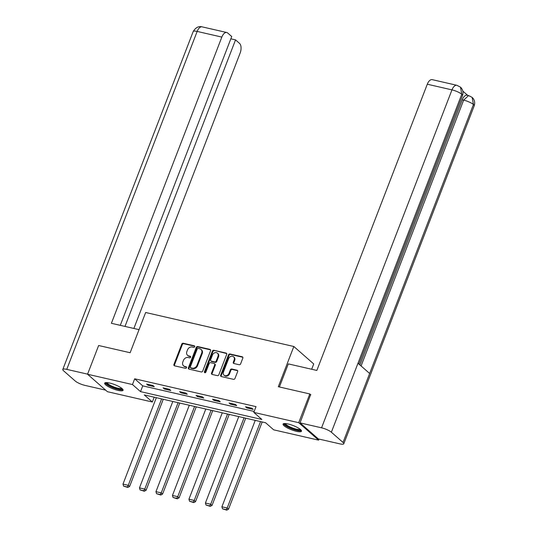 <?xml version="1.0" encoding="UTF-8"?>
<svg xmlns="http://www.w3.org/2000/svg" width="537" height="537" viewBox="0 0 537 537"><rect width="100%" height="100%" fill="white"/><g stroke="black" fill="none" stroke-linecap="round" stroke-linejoin="round"><path stroke-width="0.81" d="M194.689 346.734A0.873 0.718 -48.7 0 0 194.266 345.774L183.245 343.25A1.242 1.027 -48.7 0 0 181.768 344.136L173.934 364.448A1.242 1.027 -48.7 0 0 174.538 365.811L185.56 368.342A0.873 0.718 -48.7 0 0 186.164 366.764L184.741 366.435A3.974 3.282 -48.7 0 1 183.513 365.811A3.974 3.282 -48.7 0 1 182.815 362.066L183.466 360.374A3.974 3.282 -48.7 0 1 188.178 357.521L189.608 357.85A0.873 0.718 -48.7 0 0 190.219 356.273L188.789 355.944A3.974 3.282 -48.7 0 1 187.561 355.319A3.974 3.282 -48.7 0 1 186.863 351.574L187.514 349.876A3.974 3.282 -48.7 0 1 192.233 347.03L193.656 347.358A0.873 0.718 -48.7 0 0 194.689 346.734M296.471 431.332A9.874 2.269 21.1 0 1 287.1 427.781A9.874 2.269 21.1 0 1 283.066 424.102A9.874 2.269 21.1 0 1 288.08 423.975A9.874 2.269 21.1 0 1 297.458 427.526A9.874 2.269 21.1 0 1 301.485 431.211A9.874 2.269 21.1 0 1 296.471 431.332M118.073 390.406A9.874 2.269 21.1 0 1 108.696 386.855A9.874 2.269 21.1 0 1 104.668 383.176A9.874 2.269 21.1 0 1 109.682 383.049A9.874 2.269 21.1 0 1 119.06 386.6A9.874 2.269 21.1 0 1 123.087 390.285A9.874 2.269 21.1 0 1 118.073 390.406M239.146 364.73A1.242 1.027 -48.7 0 0 240.623 363.844L242.818 358.145A1.242 1.027 -48.7 0 0 242.221 356.776L229.977 353.97A1.242 1.027 -48.7 0 0 228.507 354.863L220.667 375.168A1.242 1.027 -48.7 0 0 221.271 376.538L233.508 379.344A1.242 1.027 -48.7 0 0 234.984 378.451L237.643 371.57A1.242 1.027 -48.7 0 0 237.039 370.201L231.796 369A1.242 1.027 -48.7 0 0 230.326 369.892L229.01 373.309A3.323 2.745 -48.7 0 1 224.043 375.168A3.323 2.745 -48.7 0 1 223.459 372.034L228.621 358.662A3.323 2.745 -48.7 0 1 233.588 356.803A3.323 2.745 -48.7 0 1 234.166 359.938L233.306 362.166A1.242 1.027 -48.7 0 0 233.91 363.529L239.146 364.73M87.551 374.242L98.64 345.506L130.135 352.728L145.661 312.5L293.833 346.493L278.307 386.721L309.802 393.95L298.713 422.686L318.602 440.139L273.689 429.835L265.62 422.76L144.292 394.923L152.36 402.005L107.44 391.701L87.551 374.242L132.471 384.546L140.533 391.621L261.861 419.457L253.793 412.382L298.713 422.686M253.793 412.382L256.015 406.63L134.686 378.8L132.471 384.546M210.558 350.742A1.242 1.027 -48.7 0 0 209.954 349.379L197.717 346.566A1.242 1.027 -48.7 0 0 196.24 347.459L188.406 367.764A1.242 1.027 -48.7 0 0 189.011 369.134L201.247 371.94A1.242 1.027 -48.7 0 0 202.724 371.054L210.558 350.742M213.847 350.272L226.09 353.077A1.242 1.027 -48.7 0 1 226.688 354.44L218.854 374.752A1.242 1.027 -48.7 0 1 217.378 375.645L212.142 374.443A1.242 1.027 -48.7 0 1 211.538 373.074L214.719 364.838A1.242 1.027 -48.7 0 0 214.115 363.475L210.638 362.676A1.242 1.027 -48.7 0 0 209.168 363.562L205.859 372.141A0.873 0.718 -48.7 0 1 204.409 371.805L212.37 351.158A1.242 1.027 -48.7 0 1 213.847 350.272L226.627 353.547L226.09 353.077M311.675 369.248L313.722 363.945L293.833 346.493M134.686 378.8L142.748 385.875L254.162 411.436M147.957 385.244L154.3 386.694L152.958 385.519L146.614 384.062L147.957 385.244L148.266 384.445M164.45 389.023L170.786 390.48L169.444 389.298L163.1 387.842L164.45 389.023L164.758 388.224M180.935 392.809L187.272 394.259L185.93 393.084L179.586 391.627L180.935 392.809L181.244 392.003M197.421 396.588L203.765 398.045L202.415 396.863L196.079 395.407L197.421 396.588L197.73 395.789M213.907 400.374L220.251 401.824L218.908 400.649L212.565 399.192L213.907 400.374L214.216 399.568M230.393 404.153L236.736 405.61L235.394 404.428L229.051 402.972L230.393 404.153L230.702 403.354M246.879 407.932L253.222 409.389L251.88 408.207L245.537 406.757L246.879 407.932L247.188 407.133M319.012 439.085L318.602 440.139M309.802 393.95L310.863 394.883M154.213 397.199L152.36 402.005M142.748 385.875L140.533 391.621M187.561 355.319L188.098 355.796A3.974 3.282 -48.7 0 0 189.326 356.414L188.789 355.944M190.675 356.722L189.326 356.414M183.513 365.811L184.05 366.288A3.974 3.282 -48.7 0 0 185.278 366.905L184.741 366.435M186.628 367.214L185.278 366.905M194.723 346.231L183.782 343.72A1.242 1.027 -48.7 0 0 182.312 344.613L174.471 364.918A1.242 1.027 -48.7 0 0 174.471 365.798M210.558 349.862A1.242 1.027 -48.7 0 0 210.491 349.849L198.254 347.043A1.242 1.027 -48.7 0 0 196.777 347.929L188.943 368.241A1.242 1.027 -48.7 0 0 188.943 369.114M198.247 348.412A0.873 0.718 -48.7 0 0 197.213 349.03L190.34 366.858A0.873 0.718 -48.7 0 0 190.756 367.818L192.259 368.16A3.974 3.282 -48.7 0 0 196.978 365.314L201.677 353.124A3.974 3.282 -48.7 0 0 200.979 349.379A3.974 3.282 -48.7 0 0 199.751 348.755L198.247 348.412M190.487 367.677L191.024 368.154A0.873 0.718 -48.7 0 0 191.293 368.288L190.756 367.818M200.979 349.379L201.516 349.849A3.974 3.282 -48.7 0 1 202.214 353.601L197.515 365.784A3.974 3.282 -48.7 0 1 192.803 368.63L191.293 368.288M214.498 363.663L215.035 364.14A1.242 1.027 -48.7 0 1 215.256 365.308L212.075 373.544A1.242 1.027 -48.7 0 0 212.075 374.423M214.384 350.742A1.242 1.027 -48.7 0 0 212.914 351.628L204.946 372.282A0.873 0.718 -48.7 0 0 204.906 372.779M218.015 356.293A3.323 2.745 -48.7 0 0 217.431 353.158A3.323 2.745 -48.7 0 0 212.464 355.017L210.645 359.73A1.242 1.027 -48.7 0 0 211.249 361.092L214.726 361.891A1.242 1.027 -48.7 0 0 216.196 361.005L218.015 356.293L218.552 356.763A3.323 2.745 -48.7 0 0 217.968 353.628L217.431 353.158M210.866 360.898L211.403 361.374A1.242 1.027 -48.7 0 0 211.786 361.569L211.249 361.092M218.552 356.763L216.733 361.475A1.242 1.027 -48.7 0 1 215.263 362.361L211.786 361.569M233.588 356.803L234.125 357.273A3.323 2.745 -48.7 0 1 234.703 360.408L233.843 362.636A1.242 1.027 -48.7 0 0 233.843 363.515M224.043 375.168L224.58 375.638A3.323 2.745 -48.7 0 0 229.547 373.779L229.01 373.309M237.636 370.691A1.242 1.027 -48.7 0 0 237.576 370.678L232.333 369.476A1.242 1.027 -48.7 0 0 230.863 370.362L229.547 373.779M242.818 357.266A1.242 1.027 -48.7 0 0 242.758 357.253L230.514 354.44A1.242 1.027 -48.7 0 0 229.044 355.333L221.204 375.638A1.242 1.027 -48.7 0 0 221.204 376.518M161.61 398.897L128.262 485.32L122.98 484.106L156.327 397.689M127.296 486.985L123.597 486.139L127.833 487.455L127.296 486.985L128.262 485.32L129.605 486.495L163.261 399.28M122.98 484.106L123.597 486.139M127.833 487.455L129.605 486.495M122.235 388.721A8.545 1.967 21.1 0 1 120.939 389.385A8.545 1.967 21.1 0 1 111.307 386.7A8.545 1.967 21.1 0 1 106.346 382.592M107.051 382.619A7.914 1.819 -158.9 0 0 112.475 386.385A7.914 1.819 -158.9 0 0 120.664 388.546A7.914 1.819 -158.9 0 0 121.698 388.271M105.104 382.78A9.814 2.255 -158.9 0 0 112.139 387.392A9.814 2.255 -158.9 0 0 121.933 389.916A9.814 2.255 -158.9 0 0 123.027 389.694M300.633 429.647A8.545 1.967 21.1 0 1 299.337 430.312A8.545 1.967 21.1 0 1 289.705 427.627A8.545 1.967 21.1 0 1 284.744 423.518M285.449 423.545A7.914 1.819 -158.9 0 0 290.873 427.311A7.914 1.819 -158.9 0 0 299.062 429.472A7.914 1.819 -158.9 0 0 300.096 429.197M283.502 423.706A9.814 2.255 -158.9 0 0 290.537 428.318A9.814 2.255 -158.9 0 0 300.337 430.842A9.814 2.255 -158.9 0 0 301.425 430.62M139.043 329.644L111.394 323.301L221.835 37.087L197.16 31.421L66.756 369.369L87.585 374.148M133.867 328.463L240.113 53.123A7.599 3.92 102.9 0 0 239.549 43.396L235.542 39.879L124.98 326.422M66.756 369.369A7.787 1.792 -158.9 0 0 62.795 369.469A7.787 1.792 -158.9 0 0 63.561 370.778L75.227 381.015A7.787 1.792 -158.9 0 0 85.034 385.412L105.668 390.144M120.281 325.341L231.729 36.529L227.722 33.019A7.599 3.92 102.9 0 0 226.762 32.509A7.599 3.92 102.9 0 0 221.835 37.087M230.85 38.805L235.542 39.879M279.401 386.976L288.309 363.891L316.843 370.436L427.291 84.215A7.599 3.92 -77.1 0 1 432.211 79.644L456.893 85.302A7.599 3.92 -77.1 0 0 451.966 89.88L427.291 84.215M343.036 442.454L369.651 373.483L357.984 363.247L331.369 432.218L343.036 442.454A7.787 1.792 -158.9 0 1 343.801 443.763A7.787 1.792 -158.9 0 1 339.84 443.864L318.334 438.93L300.055 422.887L310.608 394.655M331.369 432.218A7.787 1.792 -158.9 0 0 321.562 427.821L300.055 422.887M467.68 95.358L462.82 91.095M359.924 364.952L462.229 99.808A7.599 3.92 -77.1 0 1 467.156 95.237L468.586 95.566L463.659 100.137L462.229 99.808M358.904 364.059L462.511 95.559A7.787 1.792 -158.9 0 0 461.773 94.27L460.498 87.155L456.893 85.302M343.801 443.763L474.205 105.823A7.787 1.792 -158.9 0 0 473.439 104.507L472.151 97.385L468.586 95.566M178.096 402.683L144.748 489.1L139.466 487.891L172.813 401.468M143.782 490.764L140.083 489.919L144.319 491.241L143.782 490.764L144.748 489.1L146.098 490.281L179.747 403.059M139.466 487.891L140.083 489.919M144.319 491.241L146.098 490.281M194.582 406.462L161.234 492.885L155.952 491.67L189.299 405.254M160.274 494.55L156.569 493.698L160.811 495.02L160.274 494.55L161.234 492.885L162.583 494.06L196.24 406.845M155.952 491.67L156.569 493.698M160.811 495.02L162.583 494.06M211.068 410.248L177.727 496.665L172.437 495.456L205.785 409.033M176.76 498.329L173.062 497.484L177.297 498.806L176.76 498.329L177.727 496.665L179.069 497.846L212.726 410.624M172.437 495.456L173.062 497.484M177.297 498.806L179.069 497.846M227.56 414.027L194.213 500.45L188.93 499.235L222.271 412.812M193.246 502.115L189.548 501.263L193.783 502.585L193.246 502.115L194.213 500.45L195.555 501.625L229.212 414.41M188.93 499.235L189.548 501.263M193.783 502.585L195.555 501.625M244.046 417.813L210.699 504.23L205.416 503.015L238.764 416.598M209.732 505.894L206.033 505.048L210.269 506.371L209.732 505.894L210.699 504.23L212.041 505.411L245.698 418.189M205.416 503.015L206.033 505.048M210.269 506.371L212.041 505.411M260.532 421.592L227.185 508.009L221.902 506.8L255.25 420.377M226.218 509.68L222.519 508.828L226.755 510.15L226.218 509.68L227.185 508.009L228.527 509.19L262.184 421.968M221.902 506.8L222.519 508.828M226.755 510.15L228.527 509.19M194.703 346.164L194.266 345.774M186.608 367.147L186.164 366.764M190.655 356.655L190.219 356.273M174.471 364.918L173.934 364.448M182.312 344.613L181.768 344.136M183.782 343.72L183.245 343.25M188.943 368.241L188.406 367.764M196.777 347.929L196.24 347.459M198.254 347.043L197.717 346.566M210.491 349.849L209.954 349.379M192.803 368.63L192.259 368.16M197.515 365.784L196.978 365.314M202.214 353.601L201.677 353.124M212.075 373.544L211.538 373.074M215.256 365.308L214.719 364.838M204.946 372.282L204.409 371.805M212.914 351.628L212.37 351.158M215.263 362.361L214.726 361.891M216.733 361.475L216.196 361.005M233.843 362.636L233.306 362.166M234.703 360.408L234.166 359.938M230.863 370.362L230.326 369.892M232.333 369.476L231.796 369M237.576 370.678L237.039 370.201M221.204 375.638L220.667 375.168M229.044 355.333L228.507 354.863M230.514 354.44L229.977 353.97M242.758 357.253L242.221 356.776M226.762 32.509L202.08 26.85A7.599 3.92 -77.1 0 0 197.16 31.421A7.787 1.792 -158.9 0 0 193.199 31.522L62.795 369.469M321.562 427.821L451.966 89.88A7.787 1.792 -158.9 0 1 461.773 94.27L357.984 363.247M361.086 365.972L463.659 100.137A7.787 1.792 -158.9 0 1 473.439 104.507L369.651 373.483M202.08 26.85C198.603 25.964 195.643 27.521 193.199 31.522M460.498 87.155C462.86 89.404 463.532 92.203 462.511 95.559M472.151 97.385C474.54 99.627 475.225 102.439 474.205 105.823"/></g></svg>
